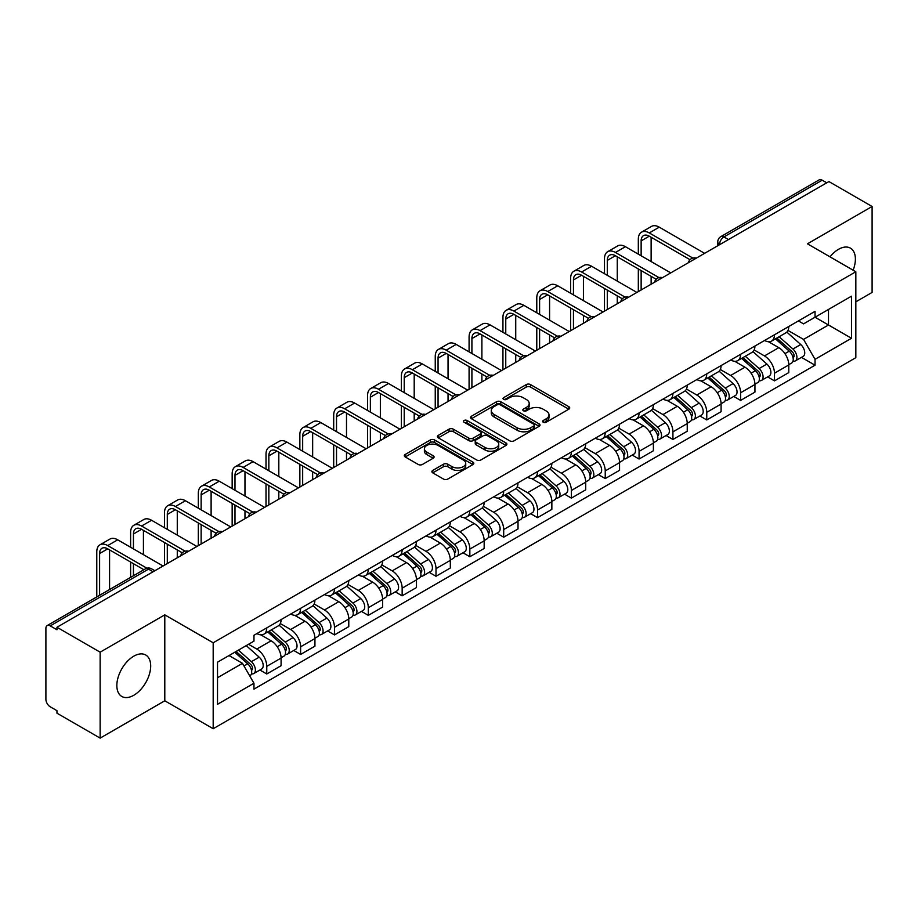 <?xml version="1.0" encoding="UTF-8"?>
<svg xmlns="http://www.w3.org/2000/svg" width="918" height="918" viewBox="0 0 918 918"><rect width="100%" height="100%" fill="white"/><g stroke="black" fill="none" stroke-linecap="round" stroke-linejoin="round"><path stroke-width="1.38" d="M543.238 422.234A2.111 1.216 0 0 0 546.221 422.234L568.85 409.176A3.006 1.744 0 0 0 569.734 407.936A3.006 1.744 0 0 0 568.85 406.708L530.524 384.585A3.006 1.744 0 0 0 526.255 384.585L503.626 397.643A2.111 1.216 0 0 0 503.018 398.504A2.111 1.216 0 0 0 503.626 399.364A2.111 1.216 0 0 0 506.61 399.364L509.536 397.678A9.639 5.565 0 0 1 523.168 397.678L526.37 399.514A9.639 5.565 0 0 1 529.193 403.45A9.639 5.565 0 0 1 526.37 407.385L523.432 409.084A2.111 1.216 0 0 0 522.824 409.944A2.111 1.216 0 0 0 523.432 410.805A2.111 1.216 0 0 0 526.416 410.805L529.342 409.107A9.639 5.565 0 0 1 542.974 409.107L546.176 410.954A9.639 5.565 0 0 1 548.998 414.89A9.639 5.565 0 0 1 546.176 418.826L543.238 420.513A2.111 1.216 0 0 0 542.63 421.373A2.111 1.216 0 0 0 543.238 422.234L543.238 420.513M133.776 695.27A23.937 13.816 120 0 0 149.404 674.179A23.937 13.816 120 0 0 145.732 655.004A23.937 13.816 120 0 0 133.776 656.186A23.937 13.816 120 0 0 118.135 677.277A23.937 13.816 120 0 0 121.807 696.464A23.937 13.816 120 0 0 133.776 695.27M853.12 270.19A23.937 13.816 120 0 0 850.435 248.147A23.937 13.816 120 0 0 838.467 249.34A23.937 13.816 120 0 0 829.998 256.845M432.768 470.406A3.006 1.744 0 0 0 431.885 471.634A3.006 1.744 0 0 0 432.768 472.862L443.52 479.07A3.006 1.744 0 0 0 447.777 479.07L472.908 464.565A3.006 1.744 0 0 0 473.791 463.338A3.006 1.744 0 0 0 472.908 462.098L434.581 439.974A3.006 1.744 0 0 0 430.324 439.974L405.194 454.479A3.006 1.744 0 0 0 404.31 455.707A3.006 1.744 0 0 0 405.194 456.934L418.183 464.439A3.006 1.744 0 0 0 422.441 464.439L433.193 458.231A3.006 1.744 0 0 0 434.076 457.003A3.006 1.744 0 0 0 433.193 455.776L426.755 452.046A8.055 4.647 0 0 1 424.391 448.764A8.055 4.647 0 0 1 429.36 444.461A8.055 4.647 0 0 1 438.15 445.471L463.383 460.044A8.055 4.647 0 0 1 465.736 463.338A8.055 4.647 0 0 1 460.767 467.629A8.055 4.647 0 0 1 451.989 466.619L447.777 464.198A3.006 1.744 0 0 0 443.52 464.198L432.768 470.406L432.768 472.862L443.52 466.7L443.52 464.198M213.183 642.784L164.792 614.853L100.142 652.182L56.962 627.258L828.92 181.569L872.1 206.493L807.45 243.821L855.828 271.762L213.183 642.784L213.183 728.72L855.828 357.687L855.828 271.762M509.754 440.835A3.006 1.744 0 0 0 514.011 440.835L539.141 426.319A3.006 1.744 0 0 0 540.025 425.091A3.006 1.744 0 0 0 539.141 423.864L500.815 401.728A3.006 1.744 0 0 0 496.546 401.728L471.416 416.244A3.006 1.744 0 0 0 470.544 417.472A3.006 1.744 0 0 0 471.416 418.7L509.754 440.835M464.921 422.693A2.111 1.216 0 0 1 467.055 422.991L467.055 420.478L506.025 442.981A3.006 1.744 0 0 1 506.908 444.209A3.006 1.744 0 0 1 506.025 445.448L480.894 459.952A3.006 1.744 0 0 1 476.637 459.952L438.299 437.817L438.299 435.361A3.006 1.744 0 0 0 437.427 436.589A3.006 1.744 0 0 0 438.299 437.817M438.299 435.361L449.063 429.154A3.006 1.744 0 0 1 453.32 429.154L468.868 438.127A3.006 1.744 0 0 0 473.126 438.127L480.263 434.007A3.006 1.744 0 0 0 481.135 432.78A3.006 1.744 0 0 0 480.263 431.552L464.072 422.2A2.111 1.216 0 0 1 463.452 421.339A2.111 1.216 0 0 1 464.76 420.214A2.111 1.216 0 0 1 467.055 420.478M100.142 652.182L100.142 738.118L56.962 713.183L56.962 710.681L50.238 706.803A6.139 3.546 -120 0 1 45.9 699.286L45.9 628.382A6.139 3.546 -120 0 1 47.174 625.571L145.457 568.827A6.139 3.546 60 0 1 148.521 569.137L50.238 625.881A6.139 3.546 -120 0 0 47.174 625.571M855.828 301.827L872.1 292.429L872.1 206.493M100.142 738.118L164.792 700.79L213.183 728.72M56.962 627.258L56.962 629.759L50.238 625.881M728.467 239.564L723.912 236.936A6.139 3.546 60 0 0 720.848 236.626L819.131 179.882A6.139 3.546 60 0 1 822.195 180.192L723.912 236.936A6.139 3.546 120 0 0 719.574 244.452L719.574 244.704M826.751 182.82L822.195 180.192M774.471 334.76A14.114 8.147 60 0 1 771.545 341.106L785.865 332.832A14.114 8.147 -120 0 0 788.78 326.498M754.148 349.965L764.487 355.932A14.114 8.147 60 0 1 774.471 373.224L788.78 364.951A14.114 8.147 -120 0 0 778.808 347.67L768.561 341.748M788.78 364.951L788.78 372.593L774.471 380.867L767.597 376.896M771.545 341.106A14.114 8.147 60 0 1 764.591 340.463M774.471 373.224L774.471 380.867M740.619 354.302A14.114 8.147 60 0 1 737.693 360.648L752.014 352.374A14.114 8.147 -120 0 0 754.94 346.04M733.757 396.438L740.619 400.409L754.94 392.135L754.94 384.493A14.114 8.147 -120 0 0 744.957 367.211L734.71 361.29M737.693 360.648A14.114 8.147 60 0 1 730.751 360.005M720.297 369.506L730.636 375.473A14.114 8.147 60 0 1 740.619 392.766L740.619 400.409M706.768 373.844A14.114 8.147 60 0 1 703.854 380.178L718.174 371.916A14.114 8.147 -120 0 0 721.089 365.582M699.906 415.98L706.768 419.951L721.089 411.677L721.089 404.035A14.114 8.147 -120 0 0 711.117 386.753L700.859 380.832M703.854 380.178A14.114 8.147 60 0 1 696.9 379.547M686.446 389.048L696.796 395.015A14.114 8.147 60 0 1 706.768 412.308L706.768 419.951M672.928 393.386A14.114 8.147 60 0 1 670.002 399.72L684.323 391.458A14.114 8.147 -120 0 0 687.249 385.124M666.066 435.522L672.928 439.481L687.249 431.219L687.249 423.577A14.114 8.147 -120 0 0 677.266 406.295L667.019 400.374M670.002 399.72A14.114 8.147 60 0 1 663.06 399.089M652.606 408.59L662.945 414.557A14.114 8.147 60 0 1 672.928 431.85L672.928 439.481M639.077 412.928A14.114 8.147 60 0 1 636.163 419.262L650.472 411A14.114 8.147 -120 0 0 653.398 404.666M632.215 455.064L639.077 459.023L653.398 450.761L653.398 443.119A14.114 8.147 -120 0 0 643.415 425.837L633.168 419.916M636.163 419.262A14.114 8.147 60 0 1 629.209 418.631M618.755 428.132L629.105 434.099A14.114 8.147 60 0 1 639.077 451.381L639.077 459.023M605.237 432.47A14.114 8.147 60 0 1 602.311 438.804L616.632 430.542A14.114 8.147 -120 0 0 619.558 424.208M598.364 474.606L605.237 478.565L619.558 470.303L619.558 462.661A14.114 8.147 -120 0 0 609.575 445.368L599.328 439.458M602.311 438.804A14.114 8.147 60 0 1 595.357 438.173M584.915 447.674L595.254 453.641A14.114 8.147 60 0 1 605.237 470.923L605.237 478.565M571.386 452.012A14.114 8.147 60 0 1 568.46 458.346L582.781 450.084A14.114 8.147 -120 0 0 585.707 443.75M564.524 494.148L571.386 498.107L585.707 489.845L585.707 482.202A14.114 8.147 -120 0 0 575.724 464.91L565.477 459M568.46 458.346A14.114 8.147 60 0 1 561.518 457.715M551.064 467.216L561.403 473.183A14.114 8.147 60 0 1 571.386 490.464L571.386 498.107M537.535 471.554A14.114 8.147 60 0 1 534.62 477.888L548.941 469.626A14.114 8.147 -120 0 0 551.856 463.28M530.673 513.69L537.546 517.649L551.856 509.387L551.856 501.744A14.114 8.147 -120 0 0 541.884 484.452L531.625 478.542M534.62 477.888A14.114 8.147 60 0 1 527.666 477.257M517.213 486.747L527.563 492.725A14.114 8.147 60 0 1 537.546 510.006L537.546 517.649M503.695 491.096A14.114 8.147 60 0 1 500.769 497.43L515.09 489.168A14.114 8.147 -120 0 0 518.016 482.822M496.833 533.232L503.695 537.191L518.016 528.929L518.016 521.286A14.114 8.147 -120 0 0 508.033 503.993L497.786 498.084M500.769 497.43A14.114 8.147 60 0 1 493.827 496.799M483.373 506.288L493.712 512.267A14.114 8.147 60 0 1 503.695 529.548L503.695 537.191M469.844 510.637A14.114 8.147 60 0 1 466.929 516.972L481.25 508.698A14.114 8.147 -120 0 0 484.165 502.364M462.982 552.774L469.844 556.733L484.165 548.471L484.165 540.828A14.114 8.147 -120 0 0 474.193 523.535L463.934 517.614M466.929 516.972A14.114 8.147 60 0 1 459.975 516.329M449.522 525.83L459.872 531.809A14.114 8.147 60 0 1 469.844 549.09L469.844 556.733M436.004 530.179A14.114 8.147 60 0 1 433.078 536.514L447.399 528.24A14.114 8.147 -120 0 0 450.325 521.906M429.131 572.304L436.004 576.274L450.325 568.001L450.325 560.37A14.114 8.147 -120 0 0 440.342 543.077L430.094 537.156M433.078 536.514A14.114 8.147 60 0 1 426.136 535.871M415.682 545.372L426.021 551.351A14.114 8.147 60 0 1 436.004 568.632L436.004 576.274M402.153 549.721A14.114 8.147 60 0 1 399.227 556.056L413.548 547.782A14.114 8.147 -120 0 0 416.474 541.448M395.291 591.846L402.153 595.816L416.474 587.543L416.474 579.901A14.114 8.147 -120 0 0 406.49 562.619L396.243 556.698M399.227 556.056A14.114 8.147 60 0 1 392.284 555.413M381.831 564.914L392.17 570.881A14.114 8.147 60 0 1 402.153 588.174L402.153 595.816M368.313 569.263A14.114 8.147 60 0 1 365.387 575.597L379.708 567.324A14.114 8.147 -120 0 0 382.622 560.99M361.44 611.388L368.313 615.358L382.634 607.085L382.634 599.443A14.114 8.147 -120 0 0 372.651 582.161L362.403 576.24M365.387 575.597A14.114 8.147 60 0 1 358.433 574.955M347.991 584.456L358.33 590.423A14.114 8.147 60 0 1 368.313 607.716L368.313 615.358M334.462 588.794A14.114 8.147 60 0 1 331.536 595.139L345.856 586.866A14.114 8.147 -120 0 0 348.783 580.532M327.6 630.93L334.462 634.9L348.783 626.627L348.783 618.984A14.114 8.147 -120 0 0 338.799 601.703L328.552 595.782M331.536 595.139A14.114 8.147 60 0 1 324.593 594.497M314.14 603.998L324.479 609.965A14.114 8.147 60 0 1 334.462 627.258L334.462 634.9M300.611 608.336A14.114 8.147 60 0 1 297.696 614.681L312.017 606.408A14.114 8.147 -120 0 0 314.931 600.074M293.749 650.472L300.611 654.442L314.931 646.169L314.931 638.526A14.114 8.147 -120 0 0 304.96 621.245L294.701 615.324M297.696 614.681A14.114 8.147 60 0 1 290.742 614.039M280.288 623.54L290.639 629.507A14.114 8.147 60 0 1 300.611 646.8L300.611 654.442M266.771 627.878A14.114 8.147 60 0 1 263.845 634.212L278.165 625.95A14.114 8.147 -120 0 0 281.092 619.616M259.909 670.014L266.771 673.984L281.092 665.711L281.092 658.068A14.114 8.147 -120 0 0 271.108 640.787L260.861 634.866M263.845 634.212A14.114 8.147 60 0 1 256.902 633.581M248.548 644.287L256.788 649.049A14.114 8.147 60 0 1 266.771 666.342L266.771 673.984M798.442 320.921L803.537 323.87L851.491 296.181L828.495 309.458L828.495 324.995L803.537 339.396L787.988 330.423M217.52 677.736L242.467 663.335L253.965 683.244L217.52 704.29L217.52 662.199L253.965 641.154L253.965 635.267L815.035 311.34L815.035 317.226L851.491 338.272L815.035 359.317L803.537 339.396M851.491 296.181L851.491 338.272M253.965 683.244L253.965 689.131L815.035 365.203L815.035 359.317M164.792 614.853L164.792 700.79M242.467 663.335L229.018 655.567M801.448 357.354L815.035 365.203M544.087 422.532L546.176 421.328A9.639 5.565 0 0 0 548.998 417.392L548.998 414.89M529.193 403.45L529.193 405.963A9.639 5.565 0 0 1 526.37 409.898L524.281 411.103M568.816 409.199L530.524 387.086A3.006 1.744 0 0 0 526.255 387.086L504.475 399.663M539.107 426.342L500.815 404.241A3.006 1.744 0 0 0 496.546 404.241L471.462 418.723M533.817 425.952A2.111 1.216 0 0 0 534.437 425.091A2.111 1.216 0 0 0 533.817 424.231L500.172 404.804A2.111 1.216 0 0 0 497.189 404.804L494.102 406.594A9.639 5.565 0 0 0 491.279 410.518A9.639 5.565 0 0 0 494.102 414.454L517.098 427.742A9.639 5.565 0 0 0 530.73 427.742L533.817 425.952L533.817 428.465A2.111 1.216 0 0 0 534.437 427.604L534.437 425.091M491.279 410.518L491.279 413.031A9.639 5.565 0 0 0 494.102 416.967L494.102 414.454M533.817 428.465L530.73 430.244A9.639 5.565 0 0 1 517.098 430.244L494.102 416.967M438.345 437.84L449.063 431.655L449.063 429.154M481.135 432.78L481.135 435.281A3.006 1.744 0 0 1 480.263 436.509L473.126 440.629A3.006 1.744 0 0 1 468.868 440.629L453.32 431.655A3.006 1.744 0 0 0 449.063 431.655M467.055 422.991L505.99 445.471M485.002 447.445A8.055 4.647 0 0 0 493.781 448.454A8.055 4.647 0 0 0 498.749 444.151A8.055 4.647 0 0 0 496.386 440.858L487.504 435.729A3.006 1.744 0 0 0 483.235 435.729L476.109 439.848A3.006 1.744 0 0 0 475.226 441.076A3.006 1.744 0 0 0 476.109 442.304L485.002 447.445L485.002 449.946A8.055 4.647 0 0 0 493.781 450.956A8.055 4.647 0 0 0 498.749 446.653L498.749 444.151M475.226 441.076L475.226 443.578A3.006 1.744 0 0 0 476.109 444.817L476.109 442.304M485.002 449.946L476.109 444.817M465.736 463.338L465.736 465.839A8.055 4.647 0 0 1 460.767 470.131A8.055 4.647 0 0 1 451.989 469.132L447.777 466.7A3.006 1.744 0 0 0 443.52 466.7M424.391 448.764L424.391 451.266A8.055 4.647 0 0 0 426.755 454.559L426.755 452.046M433.193 455.776L433.193 458.231L426.755 454.559M472.908 462.098L472.908 464.565L434.581 442.476A3.006 1.744 0 0 0 430.324 442.476L405.228 456.957M775.446 338.845L789.239 351.158A7.665 4.429 60 0 1 791.649 363.012L788.78 364.664M775.813 339.178L782.297 342.919M776.835 338.042L792.188 351.743A3.683 2.123 60 0 1 793.336 357.435A3.683 2.123 60 0 1 793.003 357.561M779.13 336.722L792.923 349.024A7.665 4.429 60 0 1 795.332 360.889A7.665 4.429 60 0 1 793.014 361.13M786.818 332.098L800.737 344.514A7.665 4.429 60 0 1 803.147 356.379L795.332 360.889M641.143 255.789L641.143 240.883A11.509 6.644 60 0 1 643.529 235.616A11.509 6.644 60 0 1 649.278 236.178L690.015 259.702M704.599 253.345L659.262 227.159A15.491 8.95 -120 0 0 651.516 226.402L641.533 232.162A15.491 8.95 -120 0 0 638.32 239.254L638.32 254.16M692.815 258.061L649.278 232.931A15.491 8.95 -120 0 0 641.533 232.162M638.32 268.94L638.32 291.614M641.143 289.985L641.143 270.569M651.126 284.224L651.126 276.329M651.126 261.55L651.126 237.246M741.595 358.387L755.388 370.7A7.665 4.429 60 0 1 757.798 382.554L754.94 384.206M741.962 358.72L748.457 362.461M742.995 357.584L758.337 371.285A3.683 2.123 60 0 1 759.496 376.977A3.683 2.123 60 0 1 759.152 377.103M745.29 356.264L759.083 368.566A7.665 4.429 60 0 1 761.481 380.431A7.665 4.429 60 0 1 759.175 380.672M752.978 351.64L766.886 364.056A7.665 4.429 60 0 1 769.295 375.921L761.481 380.431M707.755 377.929L721.548 390.242A7.665 4.429 60 0 1 723.946 402.095L721.089 403.748M708.122 378.262L714.606 382.003M709.144 377.126L724.486 390.827A3.683 2.123 60 0 1 725.645 396.519A3.683 2.123 60 0 1 725.312 396.645M711.439 375.806L725.231 388.107A7.665 4.429 60 0 1 727.641 399.973A7.665 4.429 60 0 1 725.323 400.214M719.127 371.182L733.046 383.598A7.665 4.429 60 0 1 735.456 395.463L727.641 399.973M607.291 275.331L607.291 260.425A11.509 6.644 60 0 1 609.678 255.158A11.509 6.644 60 0 1 615.427 255.72L656.175 279.244M670.76 272.887L625.41 246.701A15.491 8.95 -120 0 0 617.665 245.932L607.682 251.704A15.491 8.95 -120 0 0 604.48 258.796L604.48 273.702M658.975 277.603L615.427 252.473A15.491 8.95 -120 0 0 607.682 251.704M604.48 288.481L604.48 311.156M607.291 309.527L607.291 290.111M617.275 303.766L617.275 295.871M617.275 281.092L617.275 256.788M573.452 294.873L573.452 279.967A11.509 6.644 60 0 1 575.827 274.7A11.509 6.644 60 0 1 581.587 275.262L622.324 298.786M636.908 292.429L591.571 266.243A15.491 8.95 -120 0 0 583.814 265.474L573.842 271.246A15.491 8.95 -120 0 0 570.629 278.338L570.629 293.244M625.124 297.145L581.587 272.003A15.491 8.95 -120 0 0 573.842 271.246M570.629 308.023L570.629 330.698M573.452 329.069L573.452 309.653M583.423 323.308L583.423 315.413M583.423 300.634L583.423 276.329M673.904 397.471L687.697 409.784A7.665 4.429 60 0 1 690.106 421.637L687.238 423.29M674.271 397.792L680.766 401.545M675.292 396.668L690.646 410.357A3.683 2.123 60 0 1 691.805 416.061A3.683 2.123 60 0 1 691.461 416.187M677.599 395.337L691.38 407.649A7.665 4.429 60 0 1 693.79 419.515A7.665 4.429 60 0 1 691.472 419.755M685.287 390.724L699.195 403.14A7.665 4.429 60 0 1 701.604 415.005L693.79 419.515M640.064 417.013L653.845 429.314A7.665 4.429 60 0 1 656.255 441.179L653.398 442.832M640.42 417.334L646.915 421.087M641.452 416.21L656.795 429.899A3.683 2.123 60 0 1 657.954 435.602A3.683 2.123 60 0 1 657.621 435.729M643.747 414.879L657.54 427.191A7.665 4.429 60 0 1 659.95 439.056A7.665 4.429 60 0 1 657.632 439.297M651.436 410.266L665.355 422.682A7.665 4.429 60 0 1 667.753 434.547L659.95 439.056M606.213 436.555L620.006 448.856A7.665 4.429 60 0 1 622.415 460.721L619.547 462.374M606.58 436.876L613.075 440.629M607.601 435.752L622.955 449.441A3.683 2.123 60 0 1 624.102 455.133A3.683 2.123 60 0 1 623.77 455.271M609.896 434.421L623.689 446.733A7.665 4.429 60 0 1 626.099 458.598A7.665 4.429 60 0 1 623.781 458.839M617.596 429.808L631.504 442.224A7.665 4.429 60 0 1 633.913 454.089L626.099 458.598M539.6 314.415L539.6 299.509A11.509 6.644 60 0 1 541.987 294.242A11.509 6.644 60 0 1 547.736 294.804L588.472 318.328M603.069 311.971L557.719 285.785A15.491 8.95 -120 0 0 549.974 285.016L539.991 290.776A15.491 8.95 -120 0 0 536.778 297.88L536.778 312.786M591.284 316.687L547.736 291.545A15.491 8.95 -120 0 0 539.991 290.776M536.778 327.565L536.778 350.24M539.6 348.611L539.6 329.195M549.584 342.85L549.584 334.955M549.584 320.175L549.584 295.871M505.761 333.945L505.761 319.039A11.509 6.644 60 0 1 508.136 313.772A11.509 6.644 60 0 1 513.896 314.346L554.633 337.87M569.217 331.513L523.868 305.327A15.491 8.95 -120 0 0 516.123 304.558L506.139 310.318A15.491 8.95 -120 0 0 502.938 317.421L502.938 332.327M557.433 336.229L513.896 311.087A15.491 8.95 -120 0 0 506.139 310.318M502.938 347.107L502.938 369.77M505.761 368.152L505.761 348.737M515.732 362.38L515.732 354.497M515.732 339.717L515.732 315.413M471.909 353.487L471.909 338.581A11.509 6.644 60 0 1 474.296 333.314A11.509 6.644 60 0 1 480.045 333.888L520.781 357.412M535.366 351.055L490.028 324.869A15.491 8.95 -120 0 0 482.283 324.1L472.3 329.86A15.491 8.95 -120 0 0 469.087 336.952L469.087 351.858M523.581 355.771L480.045 330.629A15.491 8.95 -120 0 0 472.3 329.86M469.087 366.649L469.087 389.312M471.909 387.694L471.909 368.279M481.893 381.922L481.893 374.039M481.893 359.259L481.893 334.955M572.362 456.097L586.154 468.398A7.665 4.429 60 0 1 588.564 480.263L585.707 481.916M572.729 456.418L579.224 460.17M573.761 455.294L589.104 468.983A3.683 2.123 60 0 1 590.263 474.675A3.683 2.123 60 0 1 589.93 474.813M576.056 453.962L589.849 466.275A7.665 4.429 60 0 1 592.259 478.129A7.665 4.429 60 0 1 589.941 478.381M583.745 449.35L597.652 461.765A7.665 4.429 60 0 1 600.062 473.619L592.259 478.129M438.058 373.029L438.058 358.123A11.509 6.644 60 0 1 440.445 352.856A11.509 6.644 60 0 1 446.194 353.43L486.942 376.954M501.526 370.585L456.177 344.411A15.491 8.95 -120 0 0 448.432 343.642L438.448 349.402A15.491 8.95 -120 0 0 435.247 356.494L435.247 371.4M489.742 375.313L446.194 350.171A15.491 8.95 -120 0 0 438.448 349.402M435.247 386.191L435.247 408.854M438.058 407.225L438.058 387.809M448.041 401.464L448.041 393.581M448.041 378.79L448.041 354.497M538.522 475.639L552.315 487.94A7.665 4.429 60 0 1 554.724 499.805L551.856 501.457M538.889 475.96L545.372 479.712M539.91 474.836L555.252 488.525A3.683 2.123 60 0 1 556.411 494.217A3.683 2.123 60 0 1 556.078 494.354M542.205 473.504L555.998 485.817A7.665 4.429 60 0 1 558.408 497.671A7.665 4.429 60 0 1 556.09 497.923M549.893 468.891L563.813 481.307A7.665 4.429 60 0 1 566.222 493.161L558.408 497.671M404.218 392.571L404.218 377.665A11.509 6.644 60 0 1 406.605 372.398A11.509 6.644 60 0 1 412.354 372.972L453.09 396.496M467.675 390.127L422.337 363.953A15.491 8.95 -120 0 0 414.58 363.184L404.608 368.944A15.491 8.95 -120 0 0 401.396 376.036L401.396 390.942M455.89 394.855L412.354 369.713A15.491 8.95 -120 0 0 404.608 368.944M401.396 405.722L401.396 428.396M404.218 426.767L404.218 407.351M414.202 421.006L414.202 413.123M414.202 398.332L414.202 374.039M504.671 495.181L518.463 507.482A7.665 4.429 60 0 1 520.873 519.347L518.016 520.999M505.038 495.502L511.533 499.254M506.07 494.377L521.413 508.067A3.683 2.123 60 0 1 522.572 513.759A3.683 2.123 60 0 1 522.227 513.896M508.365 493.046L522.158 505.359A7.665 4.429 60 0 1 524.557 517.213A7.665 4.429 60 0 1 522.25 517.465M516.054 488.433L529.961 500.849A7.665 4.429 60 0 1 532.371 512.703L524.557 517.213M370.367 412.113L370.367 397.207A11.509 6.644 60 0 1 372.754 391.94A11.509 6.644 60 0 1 378.503 392.514L419.251 416.026M433.835 409.669L388.486 383.494A15.491 8.95 -120 0 0 380.74 382.726L370.757 388.486A15.491 8.95 -120 0 0 367.544 395.578L367.544 410.484M422.05 414.397L378.503 389.255A15.491 8.95 -120 0 0 370.757 388.486M367.544 425.264L367.544 447.938M370.367 446.309L370.367 426.893M380.35 440.548L380.35 432.653M380.35 417.874L380.35 393.581M470.831 514.723L484.624 527.024A7.665 4.429 60 0 1 487.022 538.889L484.165 540.541M471.186 515.044L477.681 518.796M472.219 513.919L487.561 527.609A3.683 2.123 60 0 1 488.72 533.301A3.683 2.123 60 0 1 488.387 533.438M474.514 512.588L488.307 524.901A7.665 4.429 60 0 1 490.717 536.755A7.665 4.429 60 0 1 488.399 537.007M482.202 507.975L496.122 520.391A7.665 4.429 60 0 1 498.531 532.245L490.717 536.755M336.527 431.655L336.527 416.749A11.509 6.644 60 0 1 338.903 411.482A11.509 6.644 60 0 1 344.663 412.056L385.399 435.568M399.984 429.211L354.635 403.036A15.491 8.95 -120 0 0 346.889 402.268L336.917 408.028A15.491 8.95 -120 0 0 333.704 415.12L333.704 430.026M388.199 433.939L344.663 408.797A15.491 8.95 -120 0 0 336.917 408.028M333.704 444.805L333.704 467.48M336.527 465.851L336.527 446.435M346.499 460.09L346.499 452.195M346.499 437.416L346.499 413.123M436.979 534.265L450.772 546.566A7.665 4.429 60 0 1 453.182 558.431L450.313 560.083M437.347 534.586L443.842 538.338M438.368 533.461L453.721 547.151A3.683 2.123 60 0 1 454.869 552.843A3.683 2.123 60 0 1 454.536 552.98M440.674 532.13L454.456 544.431A7.665 4.429 60 0 1 456.866 556.297A7.665 4.429 60 0 1 454.548 556.549M448.363 527.517L462.27 539.922A7.665 4.429 60 0 1 464.68 551.787L456.866 556.297M403.14 553.795L416.921 566.108A7.665 4.429 60 0 1 419.331 577.973L416.474 579.625M403.495 554.128L409.99 557.869M404.528 552.992L419.87 566.693A3.683 2.123 60 0 1 421.029 572.384A3.683 2.123 60 0 1 420.696 572.522M406.823 551.672L420.616 563.973A7.665 4.429 60 0 1 423.026 575.838A7.665 4.429 60 0 1 420.708 576.091M414.511 547.059L428.431 559.464A7.665 4.429 60 0 1 430.829 571.329L423.026 575.838M369.288 573.337L383.081 585.65A7.665 4.429 60 0 1 385.491 597.515L382.622 599.167M369.656 573.67L376.151 577.411M370.677 572.534L386.03 586.235A3.683 2.123 60 0 1 387.178 591.926A3.683 2.123 60 0 1 386.845 592.064M372.972 571.214L386.765 583.515A7.665 4.429 60 0 1 389.175 595.38A7.665 4.429 60 0 1 386.857 595.621M380.672 566.59L394.579 579.006A7.665 4.429 60 0 1 396.989 590.871L389.175 595.38M335.437 592.879L349.23 605.191A7.665 4.429 60 0 1 351.64 617.045L348.783 618.698M335.804 593.212L342.299 596.952M336.837 592.076L352.179 605.777A3.683 2.123 60 0 1 353.338 611.468A3.683 2.123 60 0 1 352.994 611.595M339.132 590.756L352.925 603.057A7.665 4.429 60 0 1 355.335 614.922A7.665 4.429 60 0 1 353.017 615.163M346.82 586.132L360.728 598.547A7.665 4.429 60 0 1 363.138 610.413L355.335 614.922M301.597 612.421L315.39 624.733A7.665 4.429 60 0 1 317.8 636.587L314.931 638.24M301.965 612.754L308.448 616.494M302.986 611.617L318.328 625.319A3.683 2.123 60 0 1 319.487 631.01A3.683 2.123 60 0 1 319.154 631.136M305.281 610.298L319.074 622.599A7.665 4.429 60 0 1 321.484 634.464A7.665 4.429 60 0 1 319.166 634.705M312.969 605.673L326.888 618.089A7.665 4.429 60 0 1 329.298 629.955L321.484 634.464M267.746 631.963L281.539 644.275A7.665 4.429 60 0 1 283.949 656.129L281.092 657.781M268.113 632.295L274.608 636.036M269.135 631.159L284.488 644.861A3.683 2.123 60 0 1 285.647 650.552A3.683 2.123 60 0 1 285.303 650.678M271.441 629.84L285.234 642.141A7.665 4.429 60 0 1 287.632 654.006A7.665 4.429 60 0 1 285.314 654.247M279.129 625.215L293.037 637.631A7.665 4.429 60 0 1 295.447 649.496L287.632 654.006M302.676 451.197L302.676 436.291A11.509 6.644 60 0 1 305.063 431.024A11.509 6.644 60 0 1 310.812 431.598L351.548 455.11M366.144 448.753L320.795 422.578A15.491 8.95 -120 0 0 313.049 421.81L303.066 427.57A15.491 8.95 -120 0 0 299.853 434.662L299.853 449.568M354.348 453.469L310.812 428.339A15.491 8.95 -120 0 0 303.066 427.57M299.853 464.347L299.853 487.022M302.676 485.392L302.676 465.977M312.659 479.632L312.659 471.737M312.659 456.957L312.659 432.653M268.836 470.739L268.836 455.833A11.509 6.644 60 0 1 271.212 450.566A11.509 6.644 60 0 1 276.972 451.14L317.708 474.652M332.293 468.295L286.944 442.12A15.491 8.95 -120 0 0 279.198 441.351L269.215 447.112A15.491 8.95 -120 0 0 266.013 454.203L266.013 469.109M320.508 473.011L276.972 447.881A15.491 8.95 -120 0 0 269.215 447.112M266.013 483.889L266.013 506.564M268.836 504.934L268.836 485.519M278.808 499.174L278.808 491.279M278.808 476.499L278.808 452.195M234.985 490.281L234.985 475.375A11.509 6.644 60 0 1 237.372 470.108A11.509 6.644 60 0 1 243.121 470.682L283.857 494.194M298.442 487.837L253.104 461.662A15.491 8.95 -120 0 0 245.358 460.893L235.375 466.654A15.491 8.95 -120 0 0 232.162 473.745L232.162 488.651M286.657 492.553L243.121 467.423A15.491 8.95 -120 0 0 235.375 466.654M232.162 503.431L232.162 526.106M234.985 524.476L234.985 505.061M244.968 518.716L244.968 510.821M244.968 496.041L244.968 471.737M201.134 509.823L201.134 494.917A11.509 6.644 60 0 1 203.521 489.65A11.509 6.644 60 0 1 209.27 490.212L250.017 513.736M264.602 507.379L219.253 481.193A15.491 8.95 -120 0 0 211.507 480.435L201.524 486.196A15.491 8.95 -120 0 0 198.322 493.287L198.322 508.193M252.817 512.095L209.27 486.965A15.491 8.95 -120 0 0 201.524 486.196M198.322 522.973L198.322 545.648M201.134 544.018L201.134 524.603M211.117 538.258L211.117 530.363M211.117 515.583L211.117 491.279M167.294 529.365L167.294 514.459A11.509 6.644 60 0 1 169.669 509.192A11.509 6.644 60 0 1 175.43 509.754L216.166 533.278M230.751 526.921L185.413 500.735A15.491 8.95 -120 0 0 177.656 499.977L167.684 505.738A15.491 8.95 -120 0 0 164.471 512.829L164.471 527.735M218.966 531.637L175.43 506.506A15.491 8.95 -120 0 0 167.684 505.738M164.471 542.515L164.471 565.19M167.294 563.56L167.294 544.144M177.277 557.8L177.277 549.905M177.277 535.125L177.277 510.821M133.443 548.907L133.443 534.001A11.509 6.644 60 0 1 135.83 528.734A11.509 6.644 60 0 1 141.579 529.296L182.315 552.82M196.911 546.462L151.562 520.276A15.491 8.95 -120 0 0 143.816 519.508L133.833 525.28A15.491 8.95 -120 0 0 130.62 532.371L130.62 547.277M185.126 551.179L141.579 526.037A15.491 8.95 -120 0 0 133.833 525.28M130.62 562.057L130.62 577.388M133.443 575.758L133.443 563.686M143.426 554.667L143.426 530.363M234.744 652.262L247.699 663.817A7.665 4.429 60 0 1 250.098 675.671L249.719 675.889M234.87 652.182L240.757 655.578M236.133 651.459L250.637 664.391A3.683 2.123 60 0 1 251.796 670.094A3.683 2.123 60 0 1 251.463 670.22M238.439 650.128L251.383 661.683A7.665 4.429 60 0 1 253.793 673.548A7.665 4.429 60 0 1 251.475 673.789M246.242 645.618L259.197 657.173A7.665 4.429 60 0 1 261.596 669.038L253.793 673.548M99.603 595.3L99.603 553.543A11.509 6.644 60 0 1 101.978 548.275A11.509 6.644 60 0 1 107.739 548.838L143.908 569.722M163.06 566.004L117.711 539.818A15.491 8.95 -120 0 0 109.965 539.05L99.982 544.81A15.491 8.95 -120 0 0 96.78 551.913L96.78 596.93M146.937 568.219L107.739 545.579A15.491 8.95 -120 0 0 99.982 544.81M109.575 589.54L109.575 549.905M719.792 244.578L719.574 244.452A6.139 3.546 0 0 1 717.773 241.95L717.773 245.737M300.611 646.8L314.931 638.526M334.462 627.258L348.783 618.984M368.313 607.716L382.634 599.443M402.153 588.174L416.474 579.901M436.004 568.632L450.325 560.37M469.844 549.09L484.165 540.828M503.695 529.548L518.016 521.286M537.546 510.006L551.856 501.744M571.386 490.464L585.707 482.202M605.237 470.923L619.558 462.661M639.077 451.381L653.398 443.119M672.928 431.85L687.249 423.577M706.768 412.308L721.089 404.035M740.619 392.766L754.94 384.493M266.771 666.342L281.092 658.068M256.788 649.049L271.108 640.787M290.639 629.507L304.96 621.245M324.479 609.965L338.799 601.703M358.33 590.423L372.651 582.161M392.17 570.881L406.49 562.619M426.021 551.351L440.342 543.077M459.872 531.809L474.193 523.535M493.712 512.267L508.033 503.993M527.563 492.725L541.884 484.452M561.403 473.183L575.724 464.91M595.254 453.641L609.575 445.368M629.105 434.099L643.415 425.837M662.945 414.557L677.266 406.295M696.796 395.015L711.117 386.753M730.636 375.473L744.957 367.211M764.487 355.932L778.808 347.67M695.764 258.451A6.139 3.546 120 0 0 693.056 260.012M661.912 277.993A6.139 3.546 120 0 0 659.204 279.554M628.073 297.535A6.139 3.546 120 0 0 625.353 299.096M594.221 317.077A6.139 3.546 120 0 0 591.513 318.638M560.37 336.608A6.139 3.546 120 0 0 557.662 338.18M526.53 356.15A6.139 3.546 120 0 0 523.822 357.722M492.679 375.691A6.139 3.546 120 0 0 489.971 377.264M458.839 395.233A6.139 3.546 120 0 0 456.131 396.805M424.988 414.775A6.139 3.546 120 0 0 422.28 416.347M391.148 434.317A6.139 3.546 120 0 0 388.429 435.878M357.297 453.859A6.139 3.546 120 0 0 354.589 455.42M323.446 473.401A6.139 3.546 120 0 0 320.738 474.962M289.606 492.943A6.139 3.546 120 0 0 286.898 494.504M255.755 512.485A6.139 3.546 120 0 0 253.047 514.046M221.915 532.027A6.139 3.546 120 0 0 219.207 533.587M188.064 551.569A6.139 3.546 120 0 0 185.356 553.129M153.077 571.765L148.521 569.137A6.139 3.546 120 0 1 151.596 568.827A6.139 6.139 0 0 0 145.457 568.827M546.176 421.328L546.176 418.826M523.432 410.805L523.432 409.084M526.37 409.898L526.37 407.385M503.626 399.364L503.626 397.643M526.255 387.086L526.255 384.585M530.524 387.086L530.524 384.585M568.85 409.176L568.85 406.708M471.416 418.7L471.416 416.244M496.546 404.241L496.546 401.728M500.815 404.241L500.815 401.728M539.141 426.319L539.141 423.864M517.098 430.244L517.098 427.742M530.73 430.244L530.73 427.742M453.32 431.655L453.32 429.154M468.868 440.629L468.868 438.127M473.126 440.629L473.126 438.127M480.263 436.509L480.263 434.007M506.025 445.448L506.025 442.981M447.777 466.7L447.777 464.198M451.989 469.132L451.989 466.619M405.194 456.934L405.194 454.479M430.324 442.476L430.324 439.974M434.581 442.476L434.581 439.974M789.239 351.158L784.936 353.637M794.104 355.748L792.716 356.551M800.737 344.514L792.923 349.024M649.278 232.931L659.262 227.159M641.143 240.883L649.278 236.178M755.388 370.7L751.085 373.178M760.253 375.29L758.876 376.082M766.886 364.056L759.083 368.566M721.548 390.242L717.245 392.72M726.413 394.832L725.025 395.624M733.046 383.598L725.231 388.107M615.427 252.473L625.41 246.701M607.291 260.425L615.427 255.72M581.587 272.003L591.571 266.243M573.452 279.967L581.587 275.262M687.697 409.784L683.394 412.262M692.562 414.374L691.185 415.166M699.195 403.14L691.38 407.649M653.845 429.314L649.554 431.804M658.711 433.916L657.334 434.707M665.355 422.682L657.54 427.191M620.006 448.856L615.703 451.346M624.871 453.458L623.483 454.249M631.504 442.224L623.689 446.733M547.736 291.545L557.719 285.785M539.6 299.509L547.736 294.804M513.896 311.087L523.868 305.327M505.761 319.039L513.896 314.346M480.045 330.629L490.028 324.869M471.909 338.581L480.045 333.888M586.154 468.398L581.863 470.888M591.02 472.999L589.643 473.791M597.652 461.765L589.849 466.275M446.194 350.171L456.177 344.411M438.058 358.123L446.194 353.43M552.315 487.94L548.012 490.43M557.18 492.53L555.792 493.333M563.813 481.307L555.998 485.817M412.354 369.713L422.337 363.953M404.218 377.665L412.354 372.972M518.463 507.482L514.16 509.972M523.329 512.072L521.952 512.875M529.961 500.849L522.158 505.359M378.503 389.255L388.486 383.494M370.367 397.207L378.503 392.514M484.624 527.024L480.321 529.502M489.489 531.614L488.101 532.417M496.122 520.391L488.307 524.901M344.663 408.797L354.635 403.036M336.527 416.749L344.663 412.056M450.772 546.566L446.469 549.044M455.638 551.156L454.249 551.959M462.27 539.922L454.456 544.431M416.921 566.108L412.63 568.586M421.787 570.698L420.41 571.501M428.431 559.464L420.616 563.973M383.081 585.65L378.778 588.128M387.947 590.24L386.558 591.043M394.579 579.006L386.765 583.515M349.23 605.191L344.927 607.67M354.096 609.781L352.719 610.585M360.728 598.547L352.925 603.057M315.39 624.733L311.087 627.212M320.256 629.323L318.867 630.115M326.888 618.089L319.074 622.599M281.539 644.275L277.236 646.754M286.405 648.865L285.028 649.657M293.037 637.631L285.234 642.141M310.812 428.339L320.795 422.578M302.676 436.291L310.812 431.598M276.972 447.881L286.944 442.12M268.836 455.833L276.972 451.14M243.121 467.423L253.104 461.662M234.985 475.375L243.121 470.682M209.27 486.965L219.253 481.193M201.134 494.917L209.27 490.212M175.43 506.506L185.413 500.735M167.294 514.459L175.43 509.754M141.579 526.037L151.562 520.276M133.443 534.001L141.579 529.296M247.699 663.817L243.981 665.952M252.553 668.407L251.176 669.199M259.197 657.173L251.383 661.683M107.739 545.579L117.711 539.818M99.603 553.543L107.739 548.838M696.28 258.153A6.139 6.139 0 0 0 688.408 262.697M662.44 277.695A6.139 6.139 0 0 0 654.557 282.239M628.589 297.225A6.139 6.139 0 0 0 620.717 301.781M594.738 316.767A6.139 6.139 0 0 0 586.866 321.323M560.898 336.309A6.139 6.139 0 0 0 553.026 340.853M527.047 355.851A6.139 6.139 0 0 0 519.175 360.395M493.207 375.393A6.139 6.139 0 0 0 485.335 379.937M459.356 394.935A6.139 6.139 0 0 0 451.484 399.479M425.516 414.477A6.139 6.139 0 0 0 417.633 419.021M391.665 434.019A6.139 6.139 0 0 0 383.793 438.563M357.813 453.561A6.139 6.139 0 0 0 349.942 458.105M323.974 473.103A6.139 6.139 0 0 0 316.102 477.647M290.122 492.645A6.139 6.139 0 0 0 282.251 497.189M256.283 512.187A6.139 6.139 0 0 0 248.399 516.731M222.431 531.729A6.139 6.139 0 0 0 214.56 536.273M188.58 551.259A6.139 6.139 0 0 0 180.708 555.815M154.878 570.721L151.596 568.827M720.848 236.626A6.139 6.139 0 0 0 717.773 241.95"/></g></svg>
